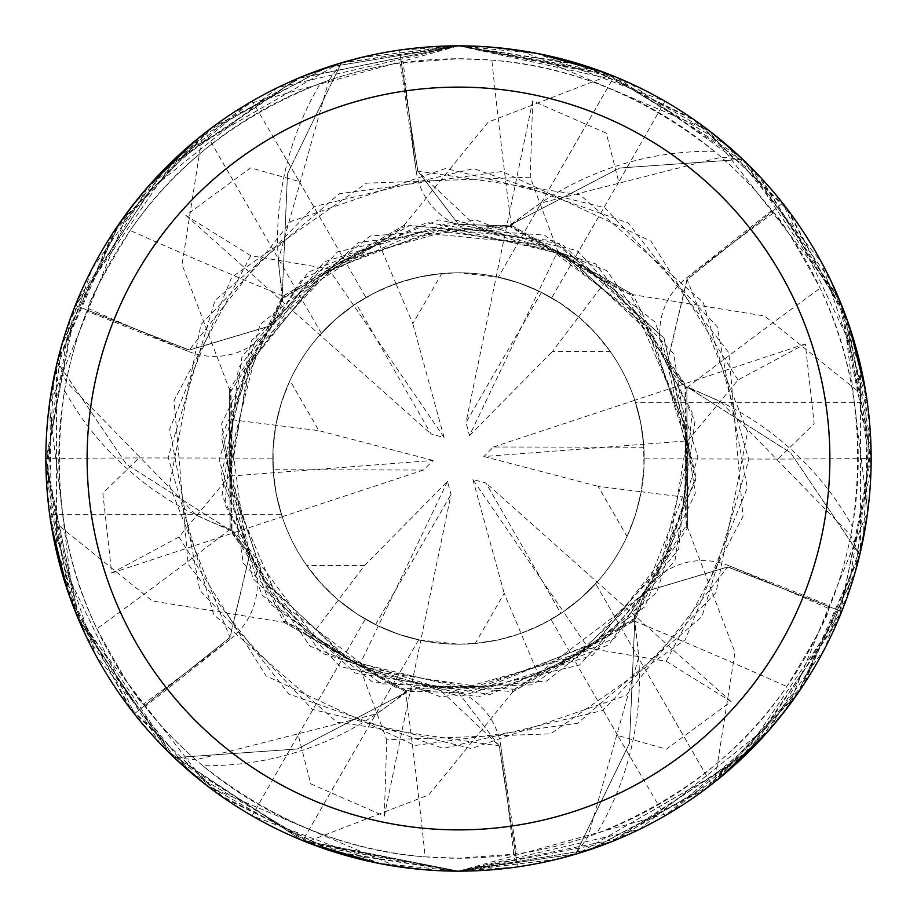 <?xml version="1.0" encoding="UTF-8"?>
<svg xmlns="http://www.w3.org/2000/svg" width="917" height="917" viewBox="0 0 917 917"><rect width="100%" height="100%" fill="white"/><g stroke="black" fill="none" stroke-linecap="round" stroke-linejoin="round"><path stroke-width="0.69" stroke-dasharray="4.58 3.44" d="M447.496 481.459L378.285 625.967L399.09 634.426L420.765 640.318L451.015 494.492L447.496 481.459L364.588 565.468L338.362 600.085C311.425 576.919 292.477 548.458 281.508 514.678L49.701 514.678L50.252 518.575L95.677 655.07L189.991 771.839L317.018 846.139L458.466 871.15L610.974 841.944L746.679 753.843L837.542 621.6L871.012 469.275L844.901 313.706L760.904 177.738L629.658 83.023L458.511 45.85A412.65 412.65 0 0 1 871.15 458.5A412.65 412.65 0 0 1 458.5 871.15A412.65 412.65 0 0 1 45.85 458.5A412.65 412.65 0 0 1 458.5 45.85L341.273 63.135L287.525 173.645L282.184 296.627L283.387 297.716L282.184 296.627L287.468 173.852L341.273 63.124A412.386 412.386 0 0 1 399.503 50.355L417.82 171.055L458.5 224.287L510.276 226.063L510.345 224.825L540.514 203.127A302.553 302.553 0 0 1 714.309 151.316A399.743 399.743 0 0 1 771.896 210.348L773.765 212.721C779.198 216.423 794.661 241.584 820.153 288.19C854.438 359.04 865.201 438.452 852.432 526.438A399.743 399.743 0 0 1 830.103 605.828L828.991 608.636C828.498 615.192 814.445 641.166 786.82 686.546C742.61 751.665 679.21 800.69 596.623 833.622A399.743 399.743 0 0 1 516.707 853.991L458.5 858.243A399.743 399.743 0 0 1 58.757 458.5A399.743 399.743 0 0 1 458.5 58.757A399.743 399.743 0 0 1 858.243 458.5A399.743 399.743 0 0 1 458.5 858.243L425.167 856.856A6977.969 1789.927 103.9 0 0 405.601 691.521A302.553 302.553 0 0 1 202.691 765.684C272.509 820.738 346.672 851.125 425.167 856.856M231.21 389.507L229.353 389.186L182.036 264.623L202.348 134.982L116.677 227.336L61.508 345.95L46.228 475.957L70.735 599.615L131.853 710.652L224.356 798.283L336.103 852.569L458.466 871.15L670.258 812.668L758.691 741.624L824.979 648.159L863.184 539.162L869.545 422.233L842.391 307.172L742.724 159.352L619.709 167.994L510.528 224.871L510.139 226.694L510.528 224.871L619.502 168.052L742.289 159.294A412.386 412.386 0 0 1 782.465 203.333L687.097 279.547L667.267 362.937L685.687 387.123L686.787 386.573L720.67 401.841A302.553 302.553 0 0 1 852.432 526.438M854.633 574.053L796.724 694.891L705.23 789.25L589.963 849.646L458.5 871.139L590.17 849.566L710.457 785.296L804.358 683.578L859.688 555.072L790.683 452.86L686.844 386.745L685.068 387.318L686.844 386.745L790.534 452.711L859.516 554.659A412.386 412.386 0 0 1 841.462 611.479L727.777 566.993L645.648 591.511L633.911 619.56L634.942 620.236L638.656 657.214A302.553 302.553 0 0 1 596.623 833.622M576.953 853.784L458.5 871.15L575.727 853.865L629.475 743.366L634.816 620.373L633.429 619.124L634.816 620.373L629.532 743.148L575.727 853.876A412.386 412.386 0 0 1 517.497 866.645L499.18 745.945L458.5 692.713L406.724 690.937L406.655 692.175L376.486 713.873L195.802 759.815A399.743 399.743 0 0 1 145.104 706.663L230.969 638.668A6967.985 1787.371 163.9 0 1 143.235 704.29L145.104 706.663M441.753 273.564L418.53 277.163L395.949 283.662L412.81 323.69L441.753 273.564A185.692 185.692 0 0 1 644.192 458.5A185.692 185.692 0 0 1 375.557 624.637L451.015 494.492M714.309 151.316C644.491 96.262 570.328 65.875 491.833 60.144L458.5 58.757L400.293 63.009L416.238 171.364A6967.985 1787.371 -76.1 0 1 403.274 62.585M475.247 643.436L498.47 639.837L521.051 633.338L504.19 593.31L475.247 643.436A185.692 185.692 0 0 1 272.808 458.5A185.692 185.692 0 0 1 541.443 292.363L465.985 422.508L469.504 435.541L538.715 291.033L517.91 282.574L496.235 276.682L519.354 283.066L541.443 292.363M770.761 728.258L664.745 815.912L617.749 735.514L666.418 749.132L731.09 701.551L666.235 661.295L588.393 648.147L538.107 673.88L521.039 633.349L542.933 623.881L563.428 611.708L581.149 597.918L597.093 582.089L580.014 598.916L560.906 613.404L485.93 482.984L472.885 479.511L563.428 611.708L548.939 620.683L530.565 629.635L512.385 636.203L494.71 640.628L476.691 643.298L458.5 644.192L418.656 639.871A185.692 185.692 0 0 1 365.356 619.147L380.452 626.999L392.212 631.962L408.374 637.304L420.777 640.318L397.646 633.934L375.557 624.637M627.033 536.468L635.527 514.563L641.189 491.753L598.09 486.342L627.033 536.468A185.692 185.692 0 0 1 560.906 613.404M684.827 497.243L641.189 491.764L643.94 468.071L643.642 444.241L640.57 421.992L634.828 400.27L640.857 423.482L643.849 447.267L493.415 446.992L483.889 456.551L687.681 440.836L684.827 497.243L686.363 527.596L684.965 384.888L595.844 263.97L457.262 220.401L324.458 261.712L238.351 367.774L224.848 504.453L287.938 624.683L406.724 690.937L458.5 692.713L499.18 745.945L517.532 866.897L458.5 871.139L426.302 869.889M610.286 351.532L595.557 333.215L578.638 316.915L552.412 351.532L610.286 351.532A185.692 185.692 0 0 1 643.849 447.267M557.788 251.201L605.209 281.863L578.65 316.927L559.508 302.69L538.715 291.033L559.519 302.69L578.65 316.927C605.575 340.081 624.523 368.554 635.492 402.322L867.299 402.322A412.65 412.65 0 0 1 871.15 458.592L778.017 459.096L814.158 423.746L805.286 343.955L737.99 379.993L687.681 440.836M68.752 594.044L45.85 458.408L138.983 457.915L102.842 493.254L111.714 573.056L179.01 537.007L229.319 476.164L232.173 419.757L230.637 389.416L232.024 532.089L321.145 653.019L459.726 696.599L592.531 655.3L678.649 549.237L692.152 412.547L629.062 292.317L510.276 226.063L458.5 224.287L417.82 171.055L399.503 50.355L417.671 171.078L479.935 229.903L509.348 226.293A69.463 69.463 0 0 0 511.399 225.49A302.553 302.553 0 0 1 540.514 203.127L721.198 157.185L742.289 159.294M511.399 225.49A6977.969 1789.927 -76.1 0 1 491.833 60.144M510.093 226.029L509.348 226.293A69.463 69.463 0 0 1 416.238 171.364M341.273 63.124L328.905 80.341A399.743 399.743 0 0 1 400.293 63.009M146.239 188.742L252.255 101.088L299.251 181.497L250.582 167.868L185.91 215.449L250.765 255.705L328.607 268.853L378.893 243.131L404.397 226.614L281.53 299.171L221.364 436.813L252.909 578.616L355.085 672.975L489.999 694.524L615.124 637.865L687.693 523.126L685.687 387.123L667.267 362.937L687.097 279.547L782.465 203.333L687.005 279.421L667.186 362.765L685.022 386.424A69.463 69.463 0 0 1 686.031 278.332L771.896 210.348M685.629 386.94L685.022 386.424A69.463 69.463 0 0 0 685.641 386.94A69.463 69.463 0 0 0 686.741 387.799A302.553 302.553 0 0 1 720.67 401.841L850.793 535.345L859.516 554.659A412.386 412.386 0 0 1 841.462 611.479L740.248 759.975L578.673 853.257M686.741 387.799A6977.969 1789.927 -16.1 0 1 820.153 288.19M605.209 281.863L632.272 295.71L507.995 225.571L358.719 242.283L251.682 340.505L221.054 476.175L269.85 603.787L381.472 683.818L517.131 689.297L633.911 619.56L645.648 591.511L727.777 566.993L841.462 611.479L727.834 566.855L645.751 591.362L634.174 618.643A69.463 69.463 0 0 1 728.293 565.468L830.103 605.828M634.037 619.422L634.174 618.643A69.463 69.463 0 0 0 633.853 620.82A302.553 302.553 0 0 1 638.656 657.214L588.095 836.659L575.727 853.876M633.853 620.82A6977.969 1789.927 43.9 0 1 786.82 686.546M575.727 853.865A412.386 412.386 0 0 1 517.497 866.645L499.329 745.922L437.065 687.097L407.652 690.707A69.463 69.463 0 0 1 500.762 745.636L516.707 853.991M405.601 691.521A69.463 69.463 0 0 1 407.652 690.707L406.907 690.971M202.691 765.684A399.743 399.743 0 0 1 195.802 759.815L174.711 757.706A412.386 412.386 0 0 1 134.535 713.667L229.903 637.453L249.733 554.063L231.313 529.877L230.213 530.439L196.33 515.159A302.553 302.553 0 0 1 64.568 390.562C51.799 478.548 62.562 557.96 96.847 628.81C122.339 675.416 137.802 700.577 143.235 704.29M538.107 673.88L512.603 690.386L635.481 617.829L695.636 480.187L664.091 338.384L561.915 244.025L427.001 222.487L301.876 279.135L229.307 393.874L231.313 529.877L249.733 554.063L229.903 637.453L134.535 713.667L229.995 637.579L249.814 554.235L231.978 530.576A69.463 69.463 0 0 0 231.359 530.06A69.463 69.463 0 0 0 230.259 529.201A302.553 302.553 0 0 1 196.33 515.159L66.207 381.655A399.743 399.743 0 0 1 86.897 311.172L188.707 351.532A6967.985 1787.371 -136.1 0 1 88.009 308.376L86.897 311.172M230.259 529.201A6977.969 1789.927 163.9 0 1 96.847 628.81M231.371 530.06L231.978 530.576A69.463 69.463 0 0 1 230.969 638.668M64.568 390.562A399.743 399.743 0 0 1 66.207 381.655L57.484 362.341A412.386 412.386 0 0 1 75.538 305.521L189.223 350.007L271.352 325.489L283.089 297.44L271.352 325.489L189.223 350.007L75.297 305.43L176.752 157.025L338.327 63.743M320.377 83.378A399.743 399.743 0 0 1 328.905 80.341L278.344 259.786A302.553 302.553 0 0 0 283.147 296.18A69.463 69.463 0 0 1 282.952 297.567L282.058 296.764L278.344 259.786A302.553 302.553 0 0 1 320.377 83.378C237.79 116.31 174.39 165.335 130.18 230.454C102.555 275.834 88.502 301.808 88.009 308.376M283.147 296.18A6977.969 1789.927 -136.1 0 1 130.18 230.454M378.893 243.131L395.961 283.662L374.067 293.119L353.572 305.292L371.053 294.689L386.435 287.365L404.615 280.797L422.29 276.372L440.309 273.702L458.5 272.808L498.344 277.14L614.252 76.375L610.596 74.907L458.5 45.85L326.83 67.434L206.543 131.716L112.642 233.434L57.312 361.94L126.317 464.14L230.156 530.255L231.932 529.682L230.156 530.255L126.466 464.289L57.484 362.341A412.386 412.386 0 0 1 75.538 305.521L189.166 350.156L271.249 325.638L282.826 298.369A69.463 69.463 0 0 1 188.707 351.532M282.963 297.578L282.826 298.369A69.463 69.463 0 0 0 282.952 297.567L409.933 225.376L555.427 241.011L663.839 337.972L695.923 476.806L644.823 606.802L532.456 684.85L398.425 688.919L284.728 621.29L311.791 635.137L359.212 665.811M229.353 389.186L230.087 530.118L310.015 646.244L441.639 697.264L579.487 665.077L674.923 560.883L694.983 421.304L633.062 294.712L510.345 224.825M633.108 294.712L510.677 224.871L370.159 236.036L260.153 324.515L219.106 459.99L261.632 594.732L372.474 681.904L513.062 691.567L634.954 620.236M512.397 689.836L513.05 691.601L634.736 620.5L695.338 493.231L673.708 353.721L576.908 250.444L438.956 219.885L308.043 272.292L229.376 389.221L230.201 530.439M283.892 622.288L406.323 692.129L546.841 680.964L656.847 592.485L697.894 457.01L655.368 322.268L544.526 235.096L403.938 225.433L282.046 296.764M805.286 343.955L634.816 400.259L640.559 421.98L643.642 444.229L643.94 468.083L641.189 491.764C634.587 526.656 619.411 557.307 595.649 583.693L711.546 784.448L714.652 782.018L800.323 689.664L855.492 571.062L870.772 441.043L846.265 317.385L785.147 206.359L692.644 118.717L580.897 64.431L458.534 45.85L246.742 104.332L158.309 175.376L92.021 268.841L53.816 377.838L47.455 494.767L74.609 609.828L174.276 757.648L297.291 749.006L406.472 692.129L406.861 690.306L406.472 692.129L297.498 748.948L174.711 757.706M687.647 527.825L686.913 386.882L606.985 270.756L475.361 219.736L337.513 251.923L242.077 356.117L222.017 495.696L283.938 622.288L406.655 692.186M404.603 227.164L403.95 225.399L282.264 296.5L221.662 423.78L243.292 563.279L340.092 666.567L478.044 697.115L608.957 644.708L687.624 527.779L686.799 386.561M364.588 565.468L306.714 565.468L321.443 583.785L338.362 600.085L357.492 614.31L378.285 625.967L357.481 614.31L338.35 600.085L311.791 635.137M232.173 419.757L275.811 425.236L273.06 448.929L273.358 472.759L273.06 448.929L275.811 425.236L318.91 430.658L289.967 380.532L281.473 402.448L275.811 425.247C282.413 390.344 297.589 359.705 321.351 333.307A185.692 185.692 0 0 1 365.952 297.521L351.601 306.668L341.422 314.371L331.794 322.75L319.895 334.923L335.84 319.093L353.572 305.292L335.851 319.082L319.907 334.911L336.986 318.084L356.094 303.596L431.07 434.028L444.115 437.489L328.607 268.853M289.967 380.532A185.692 185.692 0 0 1 356.094 303.596M281.508 514.678A185.692 185.692 0 0 1 272.808 458.156L273.553 475.155L275.134 487.833L277.587 500.361L282.184 516.741L276.441 495.02L273.358 472.771L276.43 495.008L282.172 516.73L276.143 493.518L273.151 469.733L423.585 470.02L433.111 460.449L229.319 476.164M306.714 565.468A185.692 185.692 0 0 1 273.151 469.733M731.09 701.551L485.93 482.984M472.885 479.511L504.19 593.31M634.828 400.27L493.415 446.992M483.889 456.551L598.09 486.342M535.986 53.197L664.905 101.191L618.769 182.082L606.275 133.148L532.685 100.904L465.985 422.508M469.504 435.541L552.412 351.532M185.91 215.449L431.07 434.028M444.115 437.489L412.81 323.69M282.172 516.73L423.585 470.02M433.111 460.449L318.91 430.658M381.013 863.803L252.095 815.821L298.231 734.918L310.725 783.852L384.315 816.096L420.777 640.318L399.101 634.438L378.285 625.967L359.2 665.811L386.745 739.801L550.567 733.829L685.24 639.791L747.332 487.81L717.163 326.681L604.67 207.678L445.742 168.464L290.838 221.49L189.154 350.156M458.5 644.192A185.692 185.692 0 0 1 272.808 458.5A185.692 185.692 0 0 1 458.5 272.808A185.692 185.692 0 0 1 644.192 458.5A185.692 185.692 0 0 1 458.5 644.192M742.724 159.352A412.639 412.639 0 0 1 782.659 203.173L860.467 365.241L860.455 551.805M396.465 866.462L208.205 786.568L78.885 620.259M49.701 514.678A412.65 412.65 0 0 1 45.85 458.408M556.493 859.344L458.5 871.139L619.8 838.31L751.596 748.971L839.617 616.694L871.15 457.033L838.172 296.856L748.811 165.255L615.651 76.948L458.5 45.861L607.501 73.692L740.283 157.048M756.64 173.221L840.396 302.197L871.024 448.814L847.021 597.506L768.801 730.517M720.281 777.478L613.118 841.084M859.688 555.072A412.639 412.639 0 0 1 841.703 611.57M867.299 402.322L866.748 398.425L821.334 261.964L727.055 145.207L600.062 70.896L458.511 45.85L500.12 47.959M614.252 76.375A412.65 412.65 0 0 1 664.905 101.191M418.656 639.871L302.748 840.625L306.404 842.093L458.5 871.15L416.88 869.041M302.748 840.625A412.65 412.65 0 0 1 252.095 815.821M341.273 63.135A412.386 412.386 0 0 1 399.503 50.355L458.5 45.861L585.057 65.749L697.035 121.789L788.551 210.83L849.222 325.776M865.637 391.284L867.138 515.881M860.043 553.559L798.673 692.083M780.78 716.211L639.447 829.358L458.5 871.15L331.943 851.251L219.965 795.211L128.449 706.182L67.778 591.224M575.463 854.22A412.639 412.639 0 0 1 517.532 866.897M136.22 200.8L277.553 87.642L458.5 45.85L490.698 47.111M520.535 50.55L708.795 130.432L838.115 296.741M848.248 322.956L871.15 458.592M62.367 342.947L120.276 222.109L211.77 127.75L327.037 67.365L458.5 45.861L538.921 53.771M603.856 72.305L712.509 133.297M741.601 158.274L830.871 280.694M842.815 308.25L867.757 511.228L788.402 706.377M711.546 784.448A412.65 412.65 0 0 1 664.745 815.912M631.893 296.157L633.097 294.712L764.583 315.987L866.748 398.425M360.507 57.656L458.5 45.861L298.128 78.3L162.194 171.307L74.403 307.688L45.907 464.942L80.387 623.743L170.126 753.648L302.117 840.362L458.5 871.139L309.499 843.308L176.717 759.952M532.685 100.904L530.255 177.199L557.8 251.189L538.715 291.033L517.899 282.574L496.223 276.682L512.706 280.9L524.788 285.038L540.388 291.835L551.644 297.865L618.769 182.082M51.363 525.716L49.862 401.119M56.957 363.441L118.327 224.929M174.723 757.706A412.386 412.386 0 0 1 134.535 713.667L56.533 551.77L56.545 365.195M513.05 691.601L428.835 794.867L306.404 842.093M284.946 621.038L283.903 622.299L152.417 601.013L50.252 518.575M384.315 816.096L386.745 739.801M160.36 743.79L76.604 614.803L45.976 468.186L69.979 319.494L148.199 186.495M196.719 139.522L303.882 75.916M341.181 62.883L458.5 45.861L297.2 78.69L165.404 168.029L77.383 300.306L45.85 459.979L78.828 620.144L168.189 751.745L301.349 840.052L458.5 871.139L378.079 863.229M685.79 527.493L687.647 527.814L734.964 652.377L714.652 782.018M313.144 844.695L204.491 783.703M175.399 758.726L86.129 636.306M74.185 608.75L49.243 405.772L128.598 210.623M742.277 159.294A412.386 412.386 0 0 1 782.465 203.333L782.659 203.173M403.95 225.399L488.165 122.133L610.596 74.907M321.351 333.307L205.454 132.552L202.348 134.982M617.749 735.514L551.048 619.479L561.892 612.751L575.578 602.629L585.206 594.25L597.105 582.077L581.16 597.907L563.428 611.708L588.393 648.147M595.649 583.693A185.692 185.692 0 0 1 551.048 619.479M778.017 459.096L644.192 458.844L643.447 441.845L641.866 429.179L639.413 416.65L634.816 400.259M635.492 402.322A185.692 185.692 0 0 1 644.192 458.844M174.276 757.648A412.639 412.639 0 0 1 134.34 713.827M57.312 361.94A412.639 412.639 0 0 1 75.297 305.43M341.537 62.78A412.639 412.639 0 0 1 399.468 50.103M299.251 181.497L365.952 297.521M205.454 132.552A412.65 412.65 0 0 1 252.255 101.088M298.231 734.918L365.356 619.147M498.344 277.14A185.692 185.692 0 0 1 551.644 297.865M111.714 573.056L282.184 516.741M138.983 457.915L272.808 458.156M686.031 278.332A6967.985 1787.371 -16.1 0 1 773.765 212.721M728.293 565.468A6967.985 1787.371 43.9 0 1 828.991 608.636M500.762 745.636A6967.985 1787.371 103.9 0 1 513.726 854.415M178.998 537.018L266.09 675.898L414.874 745.51L577.538 723.284L701.986 616.602L748.811 459.681L703.293 302.438L579.934 194.794L417.659 171.066M530.255 177.187L366.433 183.171L231.76 277.209L169.668 429.19L199.837 590.319L312.33 709.334L471.258 748.536L626.162 695.522L727.846 566.844M666.246 661.295L742.976 516.431L728.866 352.781L628.294 223.026L473.676 168.579L314.359 206.497L200.949 324.538L169.404 485.196L229.995 637.59M738.002 379.982L650.91 241.102L502.126 171.49L339.462 193.716L215.014 300.398L168.189 457.319L213.707 614.562L337.066 722.206L499.341 745.934M250.754 255.705L174.024 400.569L188.134 564.219L288.706 693.974L443.324 748.421L602.641 710.503L716.051 592.462L747.596 431.815L687.005 279.41M605.174 281.874L542.256 244.736L418.335 232.46L320.056 275.352L248.851 364.92L229.915 479.9L265.632 583.063L350.97 661.352L463.051 688.048L575.188 656.228L645.763 591.362M538.119 673.835L643.998 593.792L686.225 487.695L686.271 429.718L645.637 325.501L556.997 251.12L443.438 229.41L335.221 264.818L257.402 347.715L228.929 460.689L249.802 554.246M311.826 635.126L374.216 672.058L434.601 686.844L489.128 686.031L597.873 640.937L668.355 551.621L687.2 438.337L647.517 328.194L564.207 254.697L454.591 228.941L341.812 260.783L271.237 325.638M378.881 243.165L299.297 293.096L246.558 370.227L230.442 431.987L245.297 543.678L314.244 637.109L361.527 666.602L472.037 687.693L581.779 652.182L659.598 569.285L688.071 456.311L667.198 362.765M480.061 229.903L568.104 256.771L652.503 335.737L687.876 448.688L683.555 503.88L663.759 561.353L594.697 643.31L481.414 686.936L371.247 670.854L278.997 601.632L231.164 490.595L232.207 419.791M436.939 687.097L346.122 658.704L263.271 579.303L229.365 472.759L251.361 359.487L324.641 271.982L435.415 230.075L546.165 246.318L638.003 315.368L685.836 426.405L684.793 497.209"/><path stroke-width="1.38" d="M458.5 45.85A412.65 412.65 0 0 1 871.15 458.5A412.65 412.65 0 0 1 458.5 871.15A412.65 412.65 0 0 1 45.85 458.5A412.65 412.65 0 0 1 458.5 45.85M458.5 87.115A371.385 371.385 0 0 1 829.885 458.5A371.385 371.385 0 0 1 458.5 829.885A371.385 371.385 0 0 1 87.115 458.5A371.385 371.385 0 0 1 458.5 87.115M860.455 551.805L854.633 574.053M426.302 869.889L396.465 866.462M78.885 620.259L68.752 594.044M740.283 157.048L756.64 173.221M768.801 730.517L720.281 777.478M613.118 841.084L576.953 853.784M578.673 853.257L556.493 859.344M500.12 47.959L535.986 53.197M416.88 869.041L381.013 863.803M849.222 325.776L865.637 391.284M867.138 515.881L860.043 553.559M798.673 692.083L780.78 716.211M490.698 47.111L520.535 50.55M838.115 296.741L848.248 322.956M538.921 53.771L603.856 72.305M712.509 133.297L741.601 158.274M830.871 280.694L842.815 308.25M788.402 706.377L770.761 728.258M67.778 591.224L51.363 525.716M49.862 401.119L56.957 363.441M118.327 224.929L136.22 200.8M56.545 365.195L62.367 342.947M338.327 63.743L360.507 57.656M176.717 759.952L160.36 743.79M148.199 186.495L196.719 139.522M303.882 75.916L341.181 62.883M378.079 863.229L313.144 844.695M204.491 783.703L175.399 758.726M86.129 636.306L74.185 608.75M128.598 210.623L146.239 188.742"/></g></svg>
